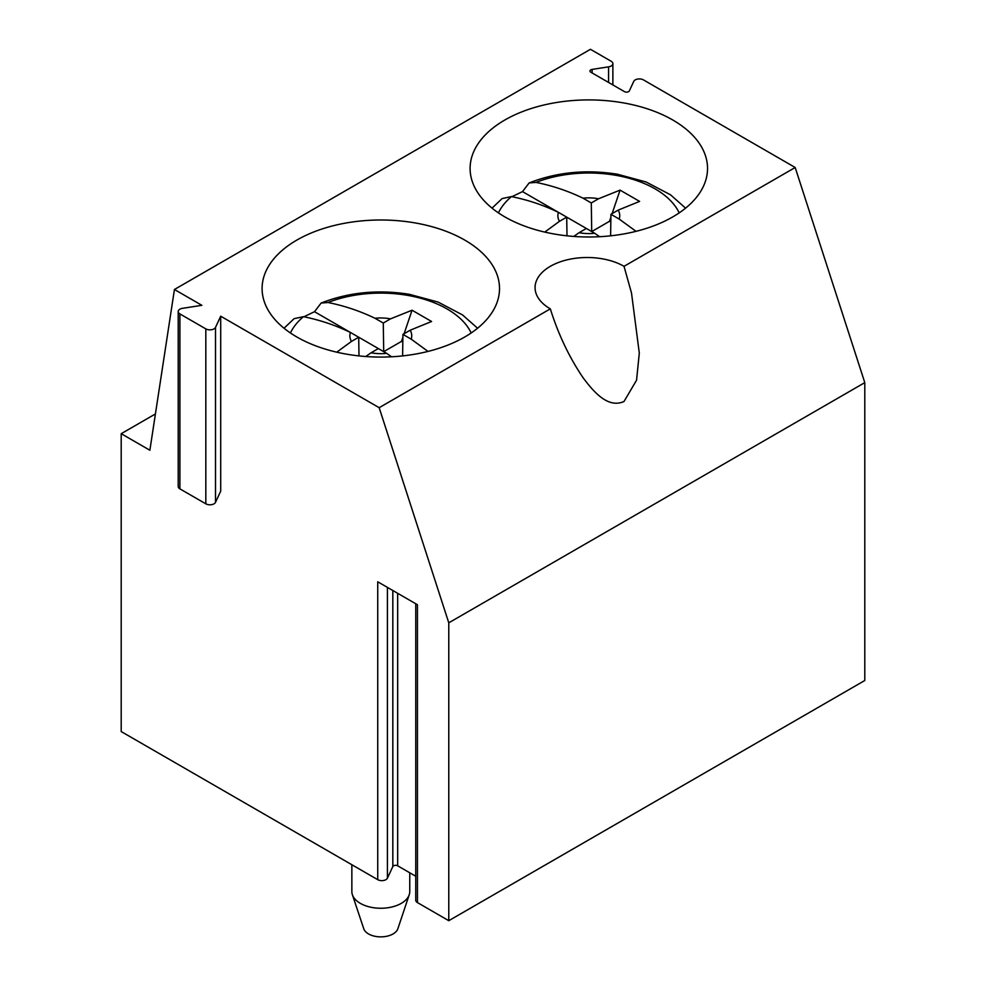 <?xml version="1.0" encoding="UTF-8"?>
<svg xmlns="http://www.w3.org/2000/svg" width="986" height="986" viewBox="0 0 986 986"><rect width="100%" height="100%" fill="white"/><g stroke="black" fill="none" stroke-linecap="round" stroke-linejoin="round"><path stroke-width="1.48" d="M215.515 327.389L220.704 316.198L220.704 491.139L215.515 502.33L215.515 327.389A5.793 3.352 180 0 1 205.827 328.88L179.896 313.918A5.793 3.352 180 0 1 178.207 311.551A5.793 3.352 180 0 1 182.496 308.322L201.871 305.327L174.436 289.49L149.872 450.245L121.204 433.692L155.418 413.947M179.896 313.918L179.896 488.859A5.793 3.352 180 0 1 178.207 486.492L178.207 311.551M179.896 488.859L205.827 503.821L205.827 328.88M215.515 502.33A5.793 3.352 180 0 1 205.827 503.821M174.436 289.49L590.454 49.3L611.172 61.268A5.793 3.34 180 0 1 612.873 63.622A5.793 3.34 180 0 1 608.572 66.851L592.105 69.402L592.105 72.952M795.184 167.497L864.796 382.63L448.778 622.819L379.166 407.686L550.324 308.864C558.322 334.427 569.292 357.45 583.231 377.946C593.51 391.615 607.857 408.746 624.027 401.487L636.562 380.189L639.298 353.087L631.508 293.039L624.027 266.319L795.184 167.497L643.439 79.891A5.793 3.34 180 0 0 633.751 81.394L629.339 90.897A2.896 1.676 180 0 1 624.495 91.649L590.811 72.2A2.896 1.676 180 0 1 589.961 71.017A2.896 1.676 180 0 1 592.105 69.402M624.027 266.319A52.122 30.085 0 0 0 550.324 266.319A52.122 30.085 0 0 0 535.065 287.592A52.122 30.085 0 0 0 542.842 303.417A52.122 30.085 0 0 0 550.324 308.864M296.872 337.002A118.714 68.539 0 0 0 426.235 351.854A118.714 68.539 0 0 0 499.52 288.541A118.714 68.539 0 0 0 464.751 240.079A118.714 68.539 0 0 0 335.376 225.215A118.714 68.539 0 0 0 262.091 288.541A118.714 68.539 0 0 0 296.872 337.002M121.204 433.692L121.204 731.563L377.737 879.672A5.793 3.34 0 0 0 387.424 878.169L392.822 866.558L392.822 590.503M415.759 603.752L415.759 900.243A5.793 3.34 0 0 0 417.448 902.597L448.778 920.69L864.796 680.5L864.796 382.63M448.778 920.69L448.778 622.819M379.166 407.686L220.704 316.198M504.869 216.908A118.714 68.539 180 0 1 470.1 168.446A118.714 68.539 180 0 1 543.385 105.132A118.714 68.539 180 0 1 672.76 119.984A118.714 68.539 180 0 1 707.529 168.446A118.714 68.539 180 0 1 634.245 231.772A118.714 68.539 180 0 1 504.869 216.908M415.759 876.246L397.666 865.807A2.896 1.676 0 0 0 392.822 866.558M377.737 879.672L377.737 581.802L417.448 604.726L417.448 902.597M428.023 351.423L411.187 339.159A30.936 17.859 0 0 0 410.176 330.211L431.597 321.498L412.049 310.22L404.112 333.712M383.702 351.657L383.283 323.051L390.518 318.86A30.936 17.859 0 0 0 389.519 318.688A30.936 17.859 0 0 0 375.025 318.281C359.915 311.009 344.25 305.746 328.018 302.505L321.128 303.035L314.509 311.712L358.707 337.224L351.435 341.427A30.936 17.859 0 0 1 350.424 332.455C335.326 325.183 319.661 319.92 303.441 316.691A93.682 54.082 0 0 0 290.426 332.972M390.518 318.86L412.049 310.22M383.283 323.051L375.025 318.281M383.714 351.657L401.499 341.39L402.892 337.311M378.365 348.576L371.093 352.778A30.936 17.859 0 0 0 372.104 352.951A30.936 17.859 0 0 0 386.648 353.358L358.707 337.224L358.99 355.909M284.042 328.239L294.124 318.651L303.441 316.691M303.91 316.777L314.509 311.712M336.768 352.187L351.435 341.427M402.818 341.809A44.555 25.722 0 0 0 401.499 341.39M411.187 339.159L402.929 334.39L410.176 330.211M402.608 355.909L402.929 334.39M386.648 353.358L391.59 356.796M371.093 352.778L365.744 356.525M636.032 231.328L619.196 219.065A30.936 17.859 0 0 0 618.185 210.117L639.606 201.403L620.058 190.125L612.121 213.617M610.901 217.216L609.508 221.295L591.711 231.574L591.292 202.956L598.527 198.778A30.936 17.859 0 0 0 597.528 198.593A30.936 17.859 0 0 0 583.022 198.186C567.924 190.914 552.259 185.651 536.027 182.41L529.137 182.94L522.518 191.617L566.716 217.142L559.444 221.332A30.936 17.859 0 0 1 558.433 212.36C543.335 205.088 527.67 199.838 511.451 196.596A93.682 54.082 0 0 0 498.435 212.877M598.527 198.778L620.058 190.125M591.292 202.956L583.022 198.186M586.374 228.481L579.102 232.684A30.936 17.859 0 0 0 580.101 232.869A30.936 17.859 0 0 0 594.657 233.263L566.716 217.142L566.999 235.814M492.039 208.145L502.133 198.556L511.451 196.596M511.919 196.682L522.518 191.617M544.777 232.092L559.444 221.332M610.827 221.714A44.555 25.722 0 0 0 609.508 221.295M619.196 219.065L610.938 214.295L618.185 210.117M610.617 235.814L610.938 214.295M594.657 233.263L599.599 236.702M579.102 232.684L573.753 236.43M409.757 872.795L409.757 891.541A28.951 16.713 180 0 1 409.239 894.709A28.951 16.713 180 0 1 386.031 907.983A28.951 16.713 180 0 1 356.18 900.329A28.951 16.713 180 0 1 352.372 894.709A28.951 16.713 180 0 1 351.854 891.541L351.854 864.722M409.239 894.709L397.863 928.738A17.378 10.033 180 0 1 383.948 936.7A17.378 10.033 180 0 1 366.028 932.115A17.378 10.033 180 0 1 363.748 928.738L352.372 894.709M387.424 587.397L387.424 878.169M397.666 593.301L397.666 865.807M608.572 82.454L608.572 66.851M471.185 332.972A93.682 54.082 0 0 0 407.181 295.295A93.682 54.082 0 0 0 328.018 302.505M679.194 212.877A93.682 54.082 0 0 0 615.19 175.2A93.682 54.082 0 0 0 536.027 182.41M612.873 63.622L612.873 84.932M477.581 328.239L462.52 314.916L438.104 302.086L409.375 294.309C378.106 289.342 348.699 292.25 321.128 303.035M685.59 208.145L670.529 194.821L646.113 181.991L617.384 174.214C586.115 169.247 556.696 172.156 529.137 182.94"/></g></svg>
